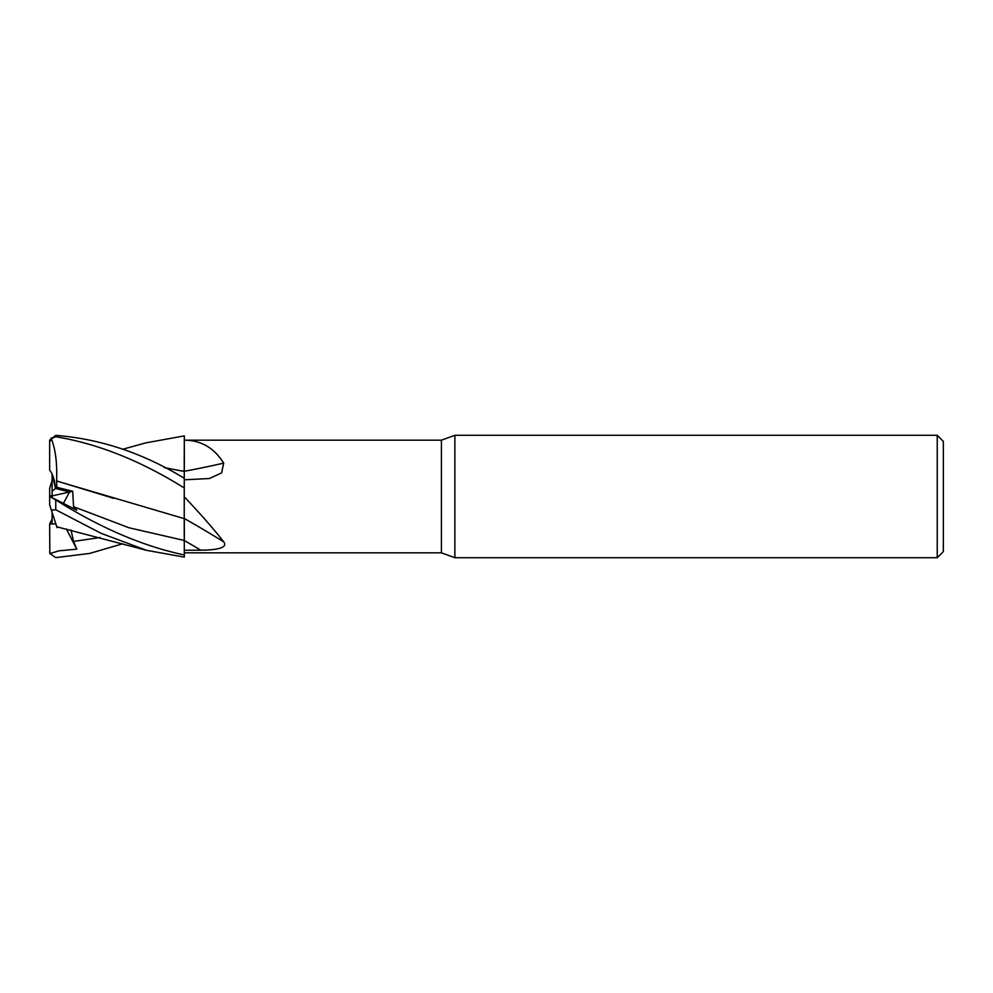 <?xml version="1.0" encoding="UTF-8"?>
<svg xmlns="http://www.w3.org/2000/svg" width="993" height="993" viewBox="0 0 993 993"><rect width="100%" height="100%" fill="white"/><g stroke="black" fill="none" stroke-linecap="round" stroke-linejoin="round"><path stroke-width="1.49" d="M184.214 521.362L184.313 554.95C143.166 546.287 100.318 527.941 55.769 499.926L49.675 496.401L49.65 488.171L52.095 480.637M184.214 523.001L184.313 440.184L441.413 440.184L454.868 435.282L937.231 435.282L943.35 441.413L943.35 551.587L937.231 557.718L454.868 557.718L441.413 552.816L184.313 552.816M164.217 467.604L184.214 471.439L184.313 440.184C201.02 440.271 214.153 447.917 223.698 463.11L221.576 472.941L209.362 478.514L184.313 479.818M441.413 552.816L441.413 440.184M184.313 496.835C201.02 514.511 214.153 529.505 223.698 541.843C228.787 548.595 213.421 550.11 200.797 550.196L184.313 550.283M454.868 557.718L454.868 435.282M56.849 487.302L52.095 491.361L52.095 473.984L55.509 488.457L69.56 491.982L63.403 503.401L69.56 491.982L72.675 491.274L56.849 487.302L56.564 480.935L113.761 498.362M937.231 557.718L937.231 435.282M184.313 540.465L184.313 518.495A898.181 664.292 -160.6 0 1 223.698 541.843M184.313 471.265A898.181 570.193 -163.2 0 0 223.698 463.11M184.313 471.377L184.214 478.254M145.71 442.903L184.313 435.877L184.313 471.327M52.095 519.016L49.65 524.043L55.831 523.87L52.095 524.019L52.095 512.363M52.095 497.654L52.095 495.941L69.56 491.982L55.509 488.457C54.516 479.445 52.567 473.376 49.65 470.248L49.65 441.413A6.119 6.119 0 0 1 49.836 439.899L49.65 441.413M52.095 495.941L52.095 491.361M49.787 496.475L52.095 495.296L49.836 496.5M122.747 543.754L89.593 553.449L55.769 557.619L49.985 553.597L49.65 551.587A6.119 6.119 0 0 0 49.836 553.101L49.65 524.043M55.509 522.839L49.65 504.829L49.65 496.401L76.784 510.203L73.569 506.691L72.675 491.274M56.527 480.972L184.214 518.631M49.65 442.046L51.388 438.732L55.769 436.746C97.972 443.722 140.82 460.814 184.313 488.01M56.589 480.91C57.309 463.247 55.471 448.948 51.09 438M184.313 478.316C143.166 453.156 100.318 438.856 55.769 435.381L49.836 439.899M184.214 471.365L164.366 467.678M49.985 553.597L58.761 550.854L76.784 549.154L73.569 541.433L71.024 530.088M57.06 527.655L56.576 526.129M58.066 527.084L56.849 526.998M49.65 496.45L49.65 504.829L51.388 510.179L55.769 509.757L101.112 533.34L146.592 550.333L184.313 557.123L184.313 554.95M56.589 526.178L51.09 509.26M76.784 549.154L66.382 528.971M184.313 540.49A892.608 660.159 -160.6 0 1 200.797 550.196M73.569 506.691L128.916 527.742L184.264 540.465M73.569 541.433L100.194 537.523M55.769 436.746L55.769 435.381M55.769 509.757L55.769 499.926M146.592 442.667L122.747 449.246M146.592 550.333L56.787 526.799"/></g></svg>
